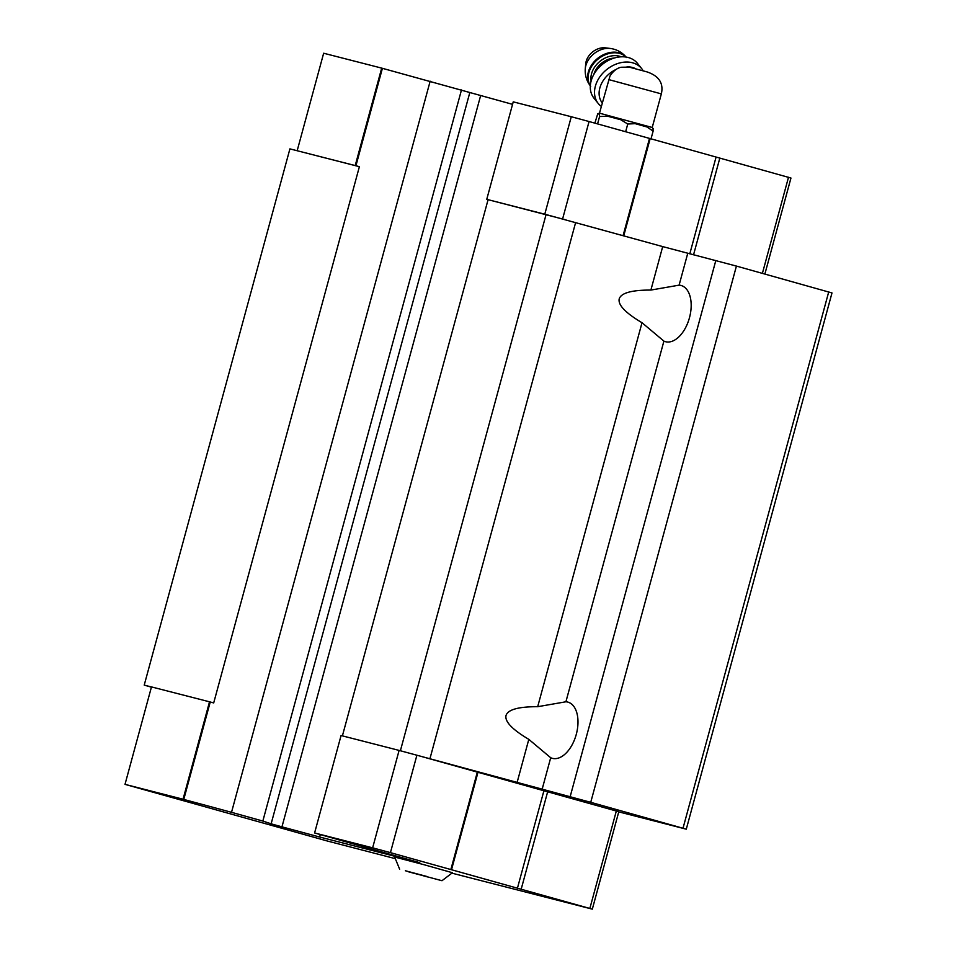 <?xml version="1.0" encoding="UTF-8"?>
<svg xmlns="http://www.w3.org/2000/svg" width="957" height="957" viewBox="0 0 957 957"><rect width="100%" height="100%" fill="white"/><g stroke="black" fill="none" stroke-linecap="round" stroke-linejoin="round"><path stroke-width="1.44" d="M427.336 876.887L405.361 870.75L427.408 876.624M408.627 871.839L441.978 880.715L408.627 871.839M608.652 79.563L661.347 93.894C663.763 83.259 658.966 75.926 646.968 71.883L629.06 67.098L621.129 67.253C620.83 67.313 614.932 68.114 609.98 76.058L599.477 113.165L597.754 113.775L594.871 123.142M661.347 93.894L652.219 127.496L599.477 113.165M618.748 811.871L686.289 829.181L590.732 802.325L399.105 750.408L341.075 735.526L314.602 832.961L419.776 862.688L319.638 837.016L320.236 834.803M452.063 873.191L592.323 909.15L618.796 811.715L419.728 755.994M151.469 686.97L144.22 685.116L151.421 687.15M550.706 757.741L528.814 739.354C512.258 729.509 504.662 721.554 506.026 715.489C507.916 709.58 518.479 706.649 537.69 706.697L565.91 701.78A29.165 16.724 105.6 0 1 567.92 702.127A29.165 16.724 105.6 0 1 576.186 734.713A29.165 16.724 105.6 0 1 552.225 758.303A29.165 16.724 105.6 0 1 550.706 757.741L542.057 789.561M663.907 341.111L642.015 322.724C625.459 312.879 617.863 304.924 619.215 298.859C621.117 292.95 631.668 290.019 650.892 290.067L679.099 285.15A29.165 16.724 105.6 0 1 681.109 285.497A29.165 16.724 105.6 0 1 689.375 318.083A29.165 16.724 105.6 0 1 665.426 341.673A29.165 16.724 105.6 0 1 663.907 341.111L565.91 701.78M650.892 290.067L662.699 246.595L736.423 266.082L831.992 292.938L686.289 829.181M683.047 828.104L828.738 291.861M590.732 802.325L736.423 266.082M570.133 796.762L715.824 260.519M662.699 246.595L546.076 214.547L488.082 199.678L342.403 735.861M429.932 758.734L575.635 222.502M400.385 750.755L546.076 214.547M565.42 219.751L488.082 199.678M512.557 104.349L382.405 68.318L355.932 165.752L289.911 148.873L144.22 685.116M319.638 837.016L281.956 826.848L480.593 95.736M281.956 826.848L271.13 823.821L469.767 92.709M271.13 823.821L262.84 821.058L461.477 89.946M262.84 821.058L231.522 812.314L430.16 81.201M231.522 812.314L183.768 799.43L210.241 701.995L213.698 702.928L359.389 166.685L355.932 165.752M359.389 166.685L297.998 150.943M210.241 701.995L151.481 686.911L125.008 784.357L327.557 841.071L394.954 858.549M592.323 909.15L390.432 852.639L416.905 755.205M450.867 869.518L477.34 772.084M390.432 852.639L372.632 847.842L399.105 750.408M372.632 847.842L314.602 832.961M183.768 799.43L183.05 799.227L209.523 701.792M183.05 799.227L125.008 784.357M589.883 908.337L616.356 810.902M521.194 889.161L547.667 791.726M517.45 888.144L543.923 790.709M451.513 869.734L477.986 772.299M441.978 880.715L452.446 872.736L423.628 864.602L394.655 857.041L399.643 869.219M764.882 274.025L790.961 178.038L649.504 138.406L623.091 235.625M649.504 138.406L589.069 121.527L562.596 218.962M589.069 121.527L571.281 116.73L544.796 214.165M571.281 116.73L513.239 101.849L486.766 199.283M382.405 68.318L381.687 68.114L355.214 165.549M381.687 68.114L323.657 53.233L297.184 150.668M788.52 177.224L762.406 273.331M719.843 158.037L693.55 254.813M716.087 157.032L689.794 253.844M650.162 138.621L623.749 235.817M653.009 128.836L653.129 131.109L646.896 126.946L635.197 123.668L627.744 124.015L625.651 131.743M646.896 126.946L635.197 123.668M627.744 124.015L620.77 119.745L607.779 116.276L599.584 116.515L599.441 114.134L597.754 113.775M620.77 119.745L607.779 116.276M599.441 114.134L598.161 113.943M653.129 131.109L651.011 138.861M599.584 116.515L597.575 123.896M635.927 68.856A24.368 18.47 141.2 0 0 627.038 66.799M616.009 69.466A24.368 18.47 141.2 0 0 602.252 102.925M585.289 68.617A19.941 15.121 141.2 0 1 610.339 48.46L605.422 47.85A15.671 11.879 141.2 0 0 585.744 63.688L585.289 68.617C584.787 75.184 586.593 81.094 590.696 86.345M643.152 70.818A27.861 21.114 141.2 0 0 641.896 68.88A27.861 21.114 141.2 0 0 641.633 68.557L637.41 63.306A27.861 21.114 141.2 0 0 602.467 64.322A27.861 21.114 141.2 0 0 594.01 98.236L598.233 103.476A27.861 21.114 141.2 0 0 601.307 106.406M641.633 68.557A27.861 21.114 141.2 0 0 606.69 69.574A27.861 21.114 141.2 0 0 598.233 103.476M517.007 782.826L528.814 739.354M537.69 706.697L642.015 322.724M679.099 285.15L687.748 253.33M626.105 57.061A22.98 17.417 141.2 0 0 597.67 58.365A22.98 17.417 141.2 0 0 590.325 85.867M626.01 57.049A22.98 17.417 141.2 0 0 598.185 58.999A22.98 17.417 141.2 0 0 590.337 85.759M621.201 56.81A20.887 15.838 141.2 0 0 600.027 61.296A20.887 15.838 141.2 0 0 591.127 81.022M614.179 58.054A19.152 14.511 141.2 0 0 593.842 74.431M652.219 127.496L653.38 128.896M610.339 48.46C616.858 49.369 622.253 52.396 626.5 57.528"/></g></svg>
